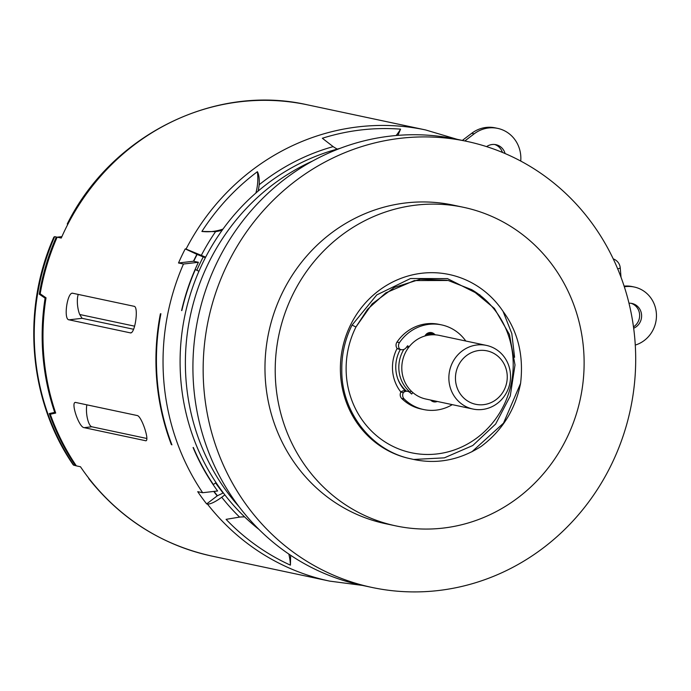 <?xml version="1.0" encoding="UTF-8"?>
<svg xmlns="http://www.w3.org/2000/svg" width="691" height="691" viewBox="0 0 691 691"><rect width="100%" height="100%" fill="white"/><g stroke="black" fill="none" stroke-linecap="round" stroke-linejoin="round"><path stroke-width="1.04" d="M223.34 492.899L217.397 495.749A216.819 205.123 -78 0 1 214.063 491.405M198.939 271.235L195.346 269.559A216.819 205.123 102 0 0 181.845 310.535L181.586 310.57A217.078 205.374 -78 0 1 198.412 262.286L193.454 261.233L178.511 262.977L183.469 264.031A230.63 218.192 102 0 0 202.67 492.726L217.613 490.99A217.078 205.374 -78 0 1 193.083 447.526L193.342 447.5A216.819 205.123 102 0 0 213.398 484.564L213.044 484.486M193.705 261.293A216.819 205.123 -78 0 1 197.134 254.443L205.357 257.717M217.397 495.749L206.644 503.929A230.63 218.192 -78 0 1 197.721 491.672L202.67 492.726M178.511 262.977A230.63 218.192 -78 0 1 185.231 248.898L197.134 254.443M213.769 491.439A217.078 205.374 102 0 0 217.19 495.905M196.909 254.34A217.078 205.374 102 0 0 193.454 261.233M206.644 503.929L207.473 504.11C210.574 504.18 215.333 501.899 221.742 497.261L224.86 494.886M185.231 248.898L186.052 249.08A230.63 218.192 -78 0 1 425.604 129.951L307.53 104.851A230.63 218.192 -78 0 0 67.986 223.979A230.63 218.192 102 0 0 61.266 238.05L57.137 237.177A230.63 218.192 -78 0 0 40.182 293.813L46.021 297.812A230.63 218.192 -78 0 0 55.695 413.063L50.296 414.237A230.63 218.192 -78 0 0 76.347 465.872L80.476 466.753A230.63 218.192 102 0 0 89.398 479.01L88.759 478.656C121.063 519.166 162.022 544.949 211.627 556.022A230.63 218.192 -78 0 1 89.398 479.01M72.901 293.286L134.002 306.277C139.021 306.355 134.926 335.005 130.141 332.82L69.048 319.829C63.157 319.752 67.373 291.127 72.901 293.286L72.46 293.26M130.573 332.837L131.022 332.716M75.984 402.525L137.086 415.507C141.707 415.732 150.474 442.853 145.283 440.651L84.181 427.66C78.834 427.617 69.938 400.486 75.984 402.525L75.578 402.499M171.359 444.589A230.63 218.192 -78 0 1 160.381 313.826L160.908 313.749A230.63 218.192 -78 0 0 171.921 444.866L171.8 444.538M134.633 326.178L79.715 314.5L82.074 318.309L133.579 329.262M67.986 223.979L67.26 223.97L67.727 224.48M61.905 236.624L57.137 237.177M88.603 477.982L88.759 478.656M223.107 493.011A211.601 200.191 -78 0 1 215.592 482.897M196.831 270.25A211.601 200.191 -78 0 1 203.275 256.888M205.65 257.156L186.052 249.08M201.418 255.186A217.596 205.866 -78 0 1 215.601 231.632L201.902 231.45A52.119 49.311 102 0 0 223.003 229.075M255.886 193.022A52.119 49.311 102 0 0 257.389 171.705A228.021 215.73 102 0 0 201.902 231.45M257.389 171.705C258.918 174.486 259.514 178.822 259.168 184.73A217.596 205.866 -78 0 1 333.157 146.63L322.343 138.252A228.021 215.73 102 0 1 400.564 129.148L397.912 135.367M396.124 135.522A52.119 49.311 102 0 0 400.564 129.148M244.64 516.911A52.119 49.311 102 0 0 239.578 517.093L226.078 519.356A228.021 215.73 102 0 0 290.427 565.152A52.119 49.311 102 0 0 288.803 554.044M258.106 191.113A52.119 49.311 102 0 0 259.168 184.73M215.601 231.632A52.119 49.311 102 0 0 222.182 230.215M290.635 555.279L290.427 565.152M333.157 146.63A52.119 49.311 102 0 0 337.277 149.109M183.469 264.031L198.412 262.286M216.015 482.568L213.398 484.564M160.381 313.826L160.908 313.766M617.668 268.79A10.425 1.028 -4.8 0 0 620.233 267.883A10.425 10.425 0 0 0 613.245 258.9M73.868 465.345A230.63 218.192 -78 0 1 54.667 236.65L53.863 237.134C21.222 310.414 28.815 400.391 73.186 464.818L75.518 465.699L75.984 465.345M54.667 236.65L56.317 236.996A230.63 218.192 102 0 0 39.266 294.176L45.105 298.166A230.63 218.192 102 0 0 54.701 412.389L49.294 413.564A230.63 218.192 102 0 0 75.518 465.699M56.317 236.996L57.068 237.35M39.266 294.176L40.493 294.029M55.461 413.114L50.115 413.736M54.701 412.389L55.435 412.302M45.105 298.166L45.977 298.063M40.829 294.262L40.095 294.349M340.032 148.375A215.255 203.646 102 0 0 185.058 314.595A215.255 203.646 102 0 0 259.021 529.479M312.807 160.917A215.255 203.646 102 0 0 239.25 506.952M390.199 136.118A228.021 215.73 -78 0 1 456.604 139.202L466.84 141.379A228.021 215.73 -78 0 1 635.219 374.427A228.021 215.73 -78 0 1 438.414 590.529A228.021 215.73 102 0 1 372.017 587.454L361.782 585.277A228.021 215.73 102 0 1 193.394 352.229A228.021 215.73 102 0 1 390.199 136.118M372.017 587.454A228.021 215.73 102 0 1 203.629 354.405A228.021 215.73 102 0 1 400.443 138.295A228.021 215.73 -78 0 1 466.84 141.379M405.867 202.929A162.843 154.067 -78 0 1 453.287 205.132L463.523 207.309A162.843 154.067 -78 0 1 583.783 373.736A162.843 154.067 -78 0 1 443.225 528.079A162.843 154.067 102 0 1 395.805 525.877L385.569 523.7A162.843 154.067 102 0 1 265.309 357.264A162.843 154.067 102 0 1 405.867 202.929M395.805 525.877A162.843 154.067 102 0 1 275.554 359.441A162.843 154.067 102 0 1 416.103 205.106A162.843 154.067 -78 0 1 463.523 207.309M410.946 458.841A94.123 89.053 -78 0 1 355.399 316.245A94.123 89.053 -78 0 1 503.083 311.425C518.008 331.645 523.847 355.64 520.582 383.393C515.261 409.703 502.132 430.7 481.212 446.386C458.824 460.577 435.399 464.732 410.946 458.841C371.179 450.8 341.112 411.508 341.795 369.702A91.912 86.962 102 0 1 352.047 325.107L376.776 294.902L410.514 278.525L447.423 278.594L479.969 294.953M514.588 357.282L511.815 333.563L503.083 311.425M447.094 280.252L420.301 279.224L394.406 287.396L372.164 303.885L355.96 326.981A88.085 83.335 102 0 0 389.413 444.538A88.085 83.335 102 0 0 502.366 408.165A88.085 83.335 102 0 0 471.746 289.693L494.385 308.411L509.448 334.53L515.011 364.96L510.26 396.038L495.646 424.024L472.799 445.505L444.356 457.848L413.624 459.472M471.746 289.693L448.174 280.477L414.375 280.581L385.751 292.898L367.638 309.205L355.96 326.981L352.047 325.107M406.377 391.08A32.52 30.767 -78 0 1 397.731 378.642M427.202 333.442A32.52 30.767 -78 0 1 432.385 333.934M410.204 392.22A32.52 30.767 -78 0 1 398.94 370.169A32.52 30.767 102 0 1 403.855 349.439M432.782 334.245A32.52 30.767 102 0 0 425.984 334.47M434.769 400.927A6.314 5.977 -78 0 1 432.506 401.428M411.145 391.011L409.953 392.54M404.192 398.992L401.713 398.465A5.208 4.932 -78 0 1 400.901 392.073A5.208 4.932 -78 0 1 405.22 390.83L407.699 391.356A5.208 4.932 102 0 0 403.371 392.6A5.208 4.932 102 0 0 404.192 398.992A43.257 40.924 102 0 0 423.643 409.538A43.257 40.924 102 0 0 452.268 404.65M401.713 398.465A43.257 40.924 102 0 0 421.165 409.012L423.643 409.538M465.794 341.026A43.257 40.924 102 0 0 441.635 324.908L439.156 324.381A43.257 40.924 102 0 0 396.98 342.097A5.208 4.932 -78 0 0 397.239 348.558A5.208 4.932 -78 0 0 398.698 349.128L401.169 349.655A5.208 4.932 102 0 0 406.04 347.806L407.63 345.776L408.994 346.951A32.52 30.767 102 0 0 401.912 370.799A32.52 30.767 -78 0 0 412.829 392.557L411.681 394.017L409.789 392.393A5.208 4.932 102 0 0 407.699 391.356M406.887 346.735L408.26 347.918M430.294 332.492A6.314 5.977 -78 0 1 431.391 333.166A336.534 318.396 -78 0 1 433.464 334.772M435.356 334.841A32.52 30.767 102 0 0 424.939 335.99L425.086 335.731A6.314 5.977 -78 0 1 433.87 333.693A336.534 318.396 -78 0 1 435.356 334.841A32.52 30.767 -78 0 1 439.398 335.411L486.464 345.414A32.52 30.767 102 0 0 448.977 380.801A32.52 30.767 -78 0 0 472.938 409.037L425.872 399.035A32.52 30.767 -78 0 1 412.829 392.557M408.994 346.951A32.52 30.767 -78 0 1 424.939 335.99M441.635 324.908A43.257 40.924 102 0 0 399.458 342.624A5.208 4.932 102 0 0 399.726 349.085A5.208 4.932 102 0 0 401.169 349.655M437.248 401.454A6.314 5.977 -78 0 1 430.64 400.046M486.464 345.414A32.52 30.767 102 0 1 510.424 373.65A32.52 30.767 -78 0 1 472.938 409.037M507.159 374.574A27.312 25.835 102 0 0 479.079 350.492A27.312 25.835 102 0 0 455.55 380.586A27.312 25.835 -78 0 0 483.622 404.658A27.312 25.835 -78 0 0 507.159 374.574M399.718 349.085L397.247 348.558M403.371 392.6L400.901 392.073A39.223 37.107 102 0 1 392.609 370.903A39.223 37.107 -78 0 1 397.126 348.411M520.582 383.393L503.506 423.16L471.867 451.81M405.28 390.847A34.006 32.175 102 0 1 395.883 369.979A34.006 32.175 -78 0 1 400.339 349.482M462.348 140.42L471.694 133.311A31.268 29.583 -78 0 1 495.222 127.861L497.701 128.388A31.268 29.583 -78 0 1 520.738 161.063M464.827 140.947L474.164 133.838A31.268 29.583 -78 0 1 497.701 128.388M502.435 152.417A13.034 12.326 102 0 0 494.678 144.497M505.095 153.54A13.034 12.326 102 0 0 495.931 144.687A13.034 12.326 102 0 0 486.594 146.622M86.867 404.831A13.034 4.025 -96.6 0 0 87.429 418.496A13.034 4.025 -96.6 0 0 91.799 426.779L146.812 438.474M78.273 294.426A13.034 4.025 -96.6 0 0 79.715 314.5M635.279 345.068A29.972 28.357 102 0 0 656.45 315.113A29.972 28.357 102 0 0 634.26 287.024A29.972 28.357 102 0 0 625.536 286.618L624.327 286.756M633.673 328.234A13.034 12.326 102 0 0 641.585 314.966A13.034 12.326 102 0 0 631.971 303.453A13.034 12.326 102 0 0 628.983 303.211M633.483 326.869A13.034 12.326 102 0 0 639.564 314.034A13.034 12.326 102 0 0 630.969 303.28M634.26 287.024L632.282 286.601A29.972 28.357 102 0 0 624.12 286.134M211.627 556.022L329.693 581.122A230.63 218.192 -78 0 1 207.473 504.11M239.578 517.093A217.596 205.866 -78 0 1 221.742 497.261M431.391 333.166L433.87 333.693M399.458 342.624L396.98 342.097M471.694 133.311L474.164 133.838M84.181 427.66L91.799 426.779M69.048 319.829L82.074 318.309M625.536 286.618L624.189 286.333M67.26 223.962C111.657 134.875 214.832 83.533 307.53 104.851M457.157 139.323L425.604 129.951M329.693 581.122L362.334 585.398M621.028 277.281L620.233 267.883"/></g></svg>
